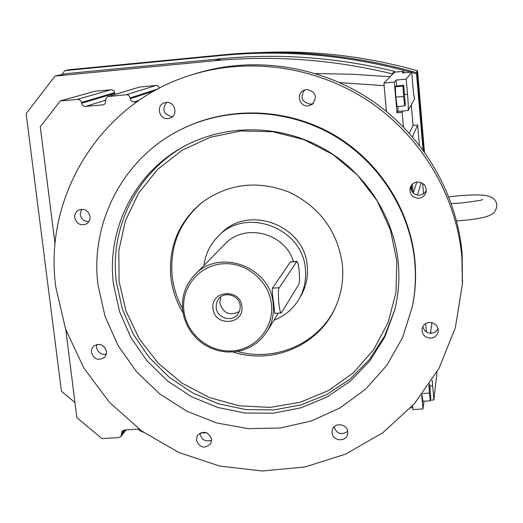 <?xml version="1.0" encoding="UTF-8"?>
<svg xmlns="http://www.w3.org/2000/svg" width="523" height="523" viewBox="0 0 523 523"><rect width="100%" height="100%" fill="white"/><g stroke="black" fill="none" stroke-linecap="round" stroke-linejoin="round"><path stroke-width="0.78" d="M308.224 105.908L312.244 104.404C317.709 96.677 315.84 91.702 306.635 89.479L303.177 90.623C295.822 94.617 299.947 107.071 308.224 105.908M304.517 89.969C299.882 97.585 301.915 102.338 310.623 104.214L313.303 103.482M168.014 118.571L170.387 117.969C178.52 114.91 174.852 101.194 166.209 102.416L164.196 102.874C155.717 105.626 159.182 119.8 168.014 118.571M74.75 217.666C76.704 223.988 80.66 226.034 86.615 223.811C89.178 222.085 90.329 219.627 90.074 216.437C88.204 210.226 84.327 208.134 78.43 210.148C75.717 211.854 74.488 214.358 74.75 217.666M91.348 352.345C93.937 359.34 98.304 361.014 104.456 357.379L106.149 354.633L106.476 351.358C103.979 344.454 99.658 342.728 93.519 346.174L91.702 348.965L91.348 352.345M196.347 440.131C199.773 447.943 204.578 449.126 210.743 443.694L211.652 439.294C208.324 431.56 203.558 430.311 197.361 435.541L196.347 440.131M332 432.704C332.393 440.889 345.651 442.504 347.52 434.58L347.769 431.841C347.396 423.78 334.406 422.009 332.327 429.723L332 432.704M430.802 338.172C434.992 337.61 437.476 335.308 438.235 331.268C438.104 325.705 435.169 322.743 429.442 322.39C425.408 322.913 422.95 325.097 422.061 328.934C421.983 334.668 424.898 337.747 430.802 338.172M418.753 198.25C422.538 197.746 424.99 195.687 426.095 192.078C426.618 185.822 423.702 182.455 417.354 181.984C413.83 182.435 411.451 184.292 410.195 187.561C409.241 194.079 412.098 197.648 418.753 198.25M412.209 307.249L412.529 305.68C415.452 291.141 416.275 276.379 414.994 261.402C410.431 209.762 378.887 160.633 332.863 134.221C286.741 107.973 229.152 106.045 183.305 128.351L183.063 128.468M55.856 287.473L65.617 329.124L83.778 367.97L109.497 402.403L141.655 430.978L178.905 452.513L219.686 466.058L262.291 470.988L304.909 466.993L345.677 454.114L382.751 432.769L414.379 403.776L439 368.316L455.298 327.934L462.345 284.479L461.92 257.989C456.769 196.53 422.041 137.294 369.624 101.769C317.036 66.48 249.582 56.713 191.326 74.959C100.331 102.482 42.951 197.027 55.856 287.473M166.523 102.39C161.653 109.889 163.581 114.661 172.309 116.727L172.361 116.721M81.51 209.22L80.209 214.522C81.274 219.242 84.17 221.602 88.89 221.608M96.762 344.435L96.507 347.462C97.834 352.62 101.089 354.875 106.274 354.234M200.067 433.031L200.113 434.077C201.937 440.098 205.801 442.131 211.697 440.157M334.02 426.918C336.845 433.94 341.408 435.417 347.703 431.344M422.859 326.574C423.963 330.961 426.833 333.203 431.475 333.301L435.437 331.974L438.13 328.869M410.843 186.103C410.836 191.882 413.758 194.935 419.603 195.269L423.591 193.863L426.317 190.666M462.404 283.433L462.169 254.178C457.089 193.549 422.852 135.143 371.167 100.122C319.324 65.329 252.805 55.706 195.321 73.71L191.941 74.769M414.785 262.285C410.209 210.488 378.567 161.202 332.393 134.705C286.114 108.366 228.348 106.431 182.364 128.808C123.827 156.756 89.695 222.295 98.049 285.257L105.038 316.35L118.041 345.546L136.523 371.735L159.744 393.904L186.796 411.202L216.633 422.944L248.118 428.644L280.008 428.03L311.054 421.074L339.996 407.966L365.616 389.171L386.811 365.381L402.632 337.512L412.314 306.707C415.249 292.115 416.073 277.314 414.785 262.285M113.465 284.139L119.558 311.682L130.913 337.61L147.068 360.948L167.399 380.836L191.124 396.512L217.372 407.384L245.137 413.026L273.385 413.183L301.032 407.809L326.993 397.042L350.22 381.254L369.768 361.014L384.784 337.067L394.61 310.361C398.467 295.064 399.709 279.439 398.33 263.481C394.035 215.751 364.152 170.55 321.057 147.211C277.876 124.01 224.491 124.16 183.253 146.826C134.293 173.303 106.424 229.78 113.465 284.139M139.144 429.135L124.435 429.965L122.16 431.115L120.976 436.463L118.701 437.627L101.907 438.555L76.842 417.596L65.774 329.582M206.572 432.75L200.067 433.109M412.542 405.855L412.68 407.43L410.66 407.914M339.695 82.621L384.124 85.635L386.412 111.438M55.059 244.313L40.284 126.788L60.295 100.887L78.783 99.363L80.947 100.978L82.314 105.09L84.634 106.45L102.828 104.855L104.142 104.45L105.339 103.299L105.953 98.514L107.784 96.605L126.677 94.715L128.181 95.101L129.397 96.114L130.567 99.893L131.855 101.39L133.705 101.978L137.157 101.684M115.125 94.375L114.066 90.95L111.935 89.701L95.278 91.185L60.295 100.887M108.104 96.493L139.85 86.995L156.299 85.465L158.194 86.132L159.45 88.139M412.595 405.789L412.68 407.43M386.484 111.491L384.124 85.635M315.572 73.553L352.737 74.259L390.086 76.737M74.952 402.56L61.413 391.237L26.15 113.641L54.98 76.09L214.6 60.74C273.49 55.118 332.648 59.472 392.067 73.795L392.139 74.619L383.96 83.039L384.183 85.569M143.57 432.344L139.072 430.311M403.429 126.932L402.161 112.308L402.965 110.981L408.084 110.523C408.456 108.817 408.267 103.377 407.528 94.199L406.227 79.13L396.068 80.071L394.303 82.085L396.99 112.765L402.161 112.308M394.303 82.085L383.96 83.039M412.719 407.175L412.928 409.542L422.95 408.973L423.983 401.226M421.715 394.865L422.95 408.973M426.376 331.955L425.65 323.593M233.016 351.986C272.901 365.159 319.533 345.082 335.746 306.628C341.48 293.423 343.703 279.517 342.402 264.919C337.78 231.571 320.109 207.35 289.396 192.255C257.571 179.932 228.303 183.436 201.59 202.78C178.52 222.308 168.275 247.189 170.864 277.406C172.348 290.056 176.408 301.882 183.037 312.885M392.067 73.795L394.512 71.311C336.74 57.393 279.197 53.176 221.883 58.648L66.447 73.619L54.98 76.09M394.512 71.311L394.584 72.154M403.88 72.815L403.749 71.305L394.538 72.161L392.139 74.619M419.368 145.119L417.648 125.004L412.47 136.719M417.648 125.004L413.052 125.402L409.359 133.208M413.052 125.402L411.287 104.888M437.012 371.899L433.92 399.932L432.122 380.038M430.442 400.128L433.92 399.932M396.99 112.765L397.853 111.432L398.075 106.509M403.749 71.305L402.298 72.959L411.699 72.089L406.227 79.13M421.185 182.573L417.465 195.157M416.818 182.043L413.307 193.065M431.946 322.599L430.429 333.301M430.939 333.321L430.749 331.059M421.969 394.538L422.872 401.285L430.357 400.853L430.73 397.715L429.703 383.758M423.538 193.896L422.636 183.338M396.584 85.949L396.068 80.071M395.872 97.154L397.068 106.6L404.769 105.914L405.358 104.966L403.651 85.301L403.05 86.092L403.612 96.454L395.872 97.154L395.329 86.805L395.989 86.007L403.651 85.301M182.501 308.452C176.931 298.326 173.486 287.572 172.159 276.183C169.589 246.268 179.677 221.582 202.421 202.133M335.851 306.386C319.762 342.846 276.026 362.413 237.442 351.436M423.035 149.97L416.55 73.835L411.732 72.475M410.679 72.181C347.56 55.033 284.512 49.463 221.549 55.484L64.826 70.638L61.76 74.632M414.608 98.88L408.084 110.523M411.699 72.089L412.895 86.047C413.615 93.95 414.196 98.239 414.661 98.912L414.713 98.873M411.392 185.266L412.013 191.503M411.509 187.456L410.771 187.522M413.026 192.791L412.523 184.037M428.893 384.961L429.357 393.126L422.754 393.505M429.357 393.126L430.357 400.853M403.05 86.092L395.329 86.805M403.612 96.454L404.769 105.914M300.928 295.763L301.189 295.305C306.171 286.362 308.197 276.706 307.263 266.331C305.053 225.505 248.595 204.094 221.183 233.363L218.706 235.749M423.911 151.18L417.243 72.847L416.55 73.835M417.243 72.847C352.966 54.614 288.663 48.574 224.354 54.712L69.258 69.716L64.826 70.638M273.96 320.2C284.93 315.951 293.37 308.766 299.28 298.633C304.314 289.598 306.354 279.838 305.406 269.358C303.17 228.106 246.104 206.454 218.418 236.023C210.226 244.163 205.408 253.982 203.963 265.475M293.377 261.585C285.257 232.755 244.241 222.536 224.792 244.261L194.844 274.765M416.243 72.56L417.537 70.768C365.865 56.275 313.905 50.188 261.67 52.496M424.441 151.912L417.537 70.768M273.196 304.079C271.051 266.75 218.784 247.614 194.589 275.026C185.377 284.924 181.409 296.698 182.677 310.335L184.292 318.265L187.293 325.836L191.581 332.805L197.014 338.95L203.421 344.088L210.612 348.057L218.346 350.717L226.394 351.999L234.494 351.855L242.391 350.279L249.837 347.324L256.59 343.075L262.428 337.668L267.175 331.268C272.104 322.966 274.111 313.898 273.196 304.079M296.829 261.33L290.324 261.997L272.45 288.186C272.025 290.507 272.444 295.547 273.706 303.294L274.693 313.369M279.262 287.702C277.17 290.062 279.145 313.584 281.374 312.911L298.836 284.349C299.64 282.217 299.744 277.661 299.143 270.672C298.502 264.88 297.744 261.762 296.861 261.33L279.262 287.702L272.45 288.186M271.457 304.523C269.234 281.06 246.255 261.86 222.726 263.795C199.152 265.383 181.056 287.421 183.861 310.57C186.319 333.752 208.821 352.567 232.12 350.92C255.459 349.612 274.026 327.96 271.457 304.523M213.064 308.557C214.358 326.947 244.496 324.94 241.874 306.563C240.593 288.049 210.318 290.213 213.064 308.557M216.123 307.485C216.777 318.141 232.33 322.691 238.096 313.892L239.9 310.08L240.22 305.824C239.599 295.469 224.74 290.677 218.666 298.842L216.522 302.882L216.123 307.485M220.784 296.848L219.765 303.026C223.249 313.427 229.813 316.232 239.449 311.44M184.782 145.995C136.693 172.453 109.412 228.172 116.328 281.792L122.323 308.975L133.476 334.583L149.343 357.654L169.321 377.345L192.66 392.93L218.49 403.808L245.849 409.561L273.725 409.947L301.058 404.887L326.783 394.538L349.894 379.24L369.447 359.523L384.608 336.126L394.708 309.949M124.278 429.978L121.519 433.43M155.965 85.478L126.285 94.728M139.85 86.995L108.758 96.363M154.462 90.825L130.234 98.742M157.926 88.943L130.142 97.951M139.301 100.2L134.097 101.965M124.977 429.932L121.611 434.162M114.746 92.63L81.47 102.475M111.229 89.688L77.633 99.272M114.831 93.342L81.568 103.26M104.182 104.423L102.828 104.855M105.738 100.181L85.406 106.47M119.061 281.178L126.03 311.107L139.34 338.93L158.338 363.348L182.102 383.209L209.514 397.598L239.292 405.796L270.045 407.391L300.287 402.246L328.568 390.531L353.456 372.749L373.67 349.684L388.125 322.449L396.003 292.364L396.8 260.957L390.413 229.865L377.096 200.734L357.536 175.12L332.739 154.403L304.04 139.687L272.967 131.737L241.181 130.927L210.364 137.235L182.082 150.258L157.769 169.243L138.582 193.157L125.415 220.726L118.826 250.563L119.061 281.178M214.6 60.74L221.883 58.648M397.853 111.432L402.965 110.981M429.991 385.981L432.704 385.824M404.763 94.454L407.528 94.199M224.354 54.712L221.549 55.484M296.561 261.539L290.324 261.997M462.587 280.315L462.345 284.479M412.529 305.68L412.314 306.707M183.933 146.453L183.253 146.826M126.22 429.86L120.976 436.463M139.079 430.39L138.928 429.148M202.061 202.408L201.59 202.78M301.189 295.305L299.28 298.633M278.295 313.12L267.175 331.268M281.374 312.911L274.653 313.369M451.323 203.499L461.129 203.029C476.316 201.165 483.487 199.976 482.664 199.453M456.586 220.85L462.482 220.497C482.226 218.699 488.508 216.091 490.888 214.77C494.405 213.364 496.392 210.122 496.85 205.049C495.431 193.02 478.486 194.667 461.776 195.439L448.884 196.929"/></g></svg>
